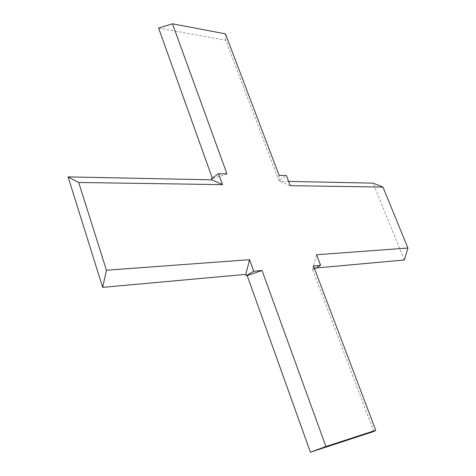 <?xml version="1.0" encoding="UTF-8"?>
<svg xmlns="http://www.w3.org/2000/svg" width="476" height="476" viewBox="0 0 476 476"><rect width="100%" height="100%" fill="white"/><g stroke="black" fill="none" stroke-linecap="round" stroke-linejoin="round"><path stroke-width="0.36" stroke-dasharray="2.38 1.78" d="M373.803 431.512L312.518 269.547L313.458 265.995M314.517 268.791L312.518 269.547M313.309 269.47L312.863 268.291L316.582 254.749M315.897 268.018L312.863 268.291M404.362 259.997L373.053 183.135M288.617 181.41L279.9 181.231L279.477 180.118L278.674 180.101L279.103 175.358M158.579 28.054L225.779 40.299L278.674 180.101M212.29 178.107L212.486 178.655L211.546 178.637M226.975 173.918L212.486 178.655M225.779 40.299L225.463 33.844M279.477 180.118L286.385 175.561M290.241 185.676L279.9 181.231"/><path stroke-width="0.71" d="M325.923 446.524L310.4 452.2L373.803 431.512L375.743 430.31L313.458 265.995L320.628 265.37L316.582 254.749L407.926 248.026L382.942 187.08L290.241 185.676L286.385 175.561L279.103 175.358L225.463 33.844L172.485 23.8L226.975 173.918L218.573 173.686L222.518 184.646L78.707 182.469L106.434 270.225L249.561 259.682L253.726 271.243L262.038 270.511L325.923 446.524L375.743 430.31M310.4 452.2L247.181 275.574L262.038 270.511M407.926 248.026L404.362 259.997L315.897 268.018M382.942 187.08L373.053 183.135L288.617 181.41M172.485 23.8L158.579 28.054L212.29 178.107M218.573 173.686L211.546 178.637L211.975 179.845L222.518 184.646M247.181 275.574L246.247 275.658L245.789 274.378L102.667 287.361L68.074 176.899L211.975 179.845M246.247 275.658L253.726 271.243M245.789 274.378L249.561 259.682M102.667 287.361L106.434 270.225M68.074 176.899L78.707 182.469M320.628 265.37L314.517 268.791"/></g></svg>
